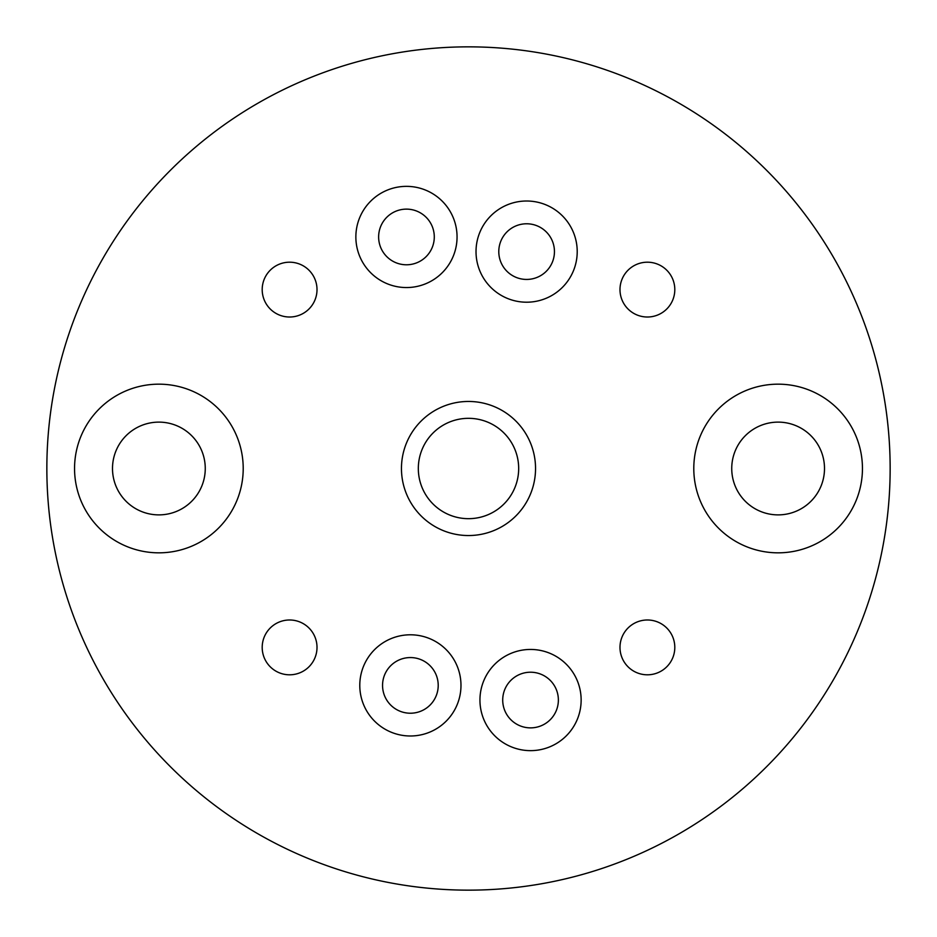 <?xml version="1.0" encoding="UTF-8"?>
<svg xmlns="http://www.w3.org/2000/svg" width="937" height="937" viewBox="0 0 937 937"><rect width="100%" height="100%" fill="white"/><g stroke="black" fill="none" stroke-linecap="round" stroke-linejoin="round"><path stroke-width="1.41" d="M410.383 634.794A50.598 50.598 0 0 0 359.785 685.392A50.598 50.598 0 0 0 410.383 735.99A50.598 50.598 0 0 0 460.981 685.392A50.598 50.598 0 0 0 410.383 634.794M526.617 201.01A50.598 50.598 0 0 0 476.019 251.608A50.598 50.598 0 0 0 526.617 302.206A50.598 50.598 0 0 0 577.215 251.608A50.598 50.598 0 0 0 526.617 201.01M530.541 649.446A50.598 50.598 0 0 0 479.943 700.044A50.598 50.598 0 0 0 530.541 750.642A50.598 50.598 0 0 0 581.139 700.044A50.598 50.598 0 0 0 530.541 649.446M406.459 186.358A50.598 50.598 0 0 0 355.861 236.956A50.598 50.598 0 0 0 406.459 287.554A50.598 50.598 0 0 0 457.057 236.956A50.598 50.598 0 0 0 406.459 186.358M158.88 384.17A84.33 84.33 0 0 0 74.55 468.5A84.33 84.33 0 0 0 158.88 552.83A84.33 84.33 0 0 0 243.21 468.5A84.33 84.33 0 0 0 158.88 384.17M778.12 384.17A84.33 84.33 0 0 0 693.79 468.5A84.33 84.33 0 0 0 778.12 552.83A84.33 84.33 0 0 0 862.45 468.5A84.33 84.33 0 0 0 778.12 384.17M468.5 418.324A50.176 50.176 0 0 0 418.324 468.5A50.176 50.176 0 0 0 468.5 518.676A50.176 50.176 0 0 0 518.676 468.5A50.176 50.176 0 0 0 468.5 418.324M468.5 535.542A67.042 67.042 0 0 0 535.542 468.5A67.042 67.042 0 0 0 468.5 401.458A67.042 67.042 0 0 0 401.458 468.5A67.042 67.042 0 0 0 468.5 535.542M468.5 890.15A421.65 421.65 0 0 0 890.15 468.5A421.65 421.65 0 0 0 468.5 46.85A421.65 421.65 0 0 0 46.85 468.5A421.65 421.65 0 0 0 468.5 890.15M647.397 262.196A27.407 27.407 0 0 0 619.989 289.603A27.407 27.407 0 0 0 647.397 317.011A27.407 27.407 0 0 0 674.804 289.603A27.407 27.407 0 0 0 647.397 262.196M289.603 619.989A27.407 27.407 0 0 0 262.196 647.397A27.407 27.407 0 0 0 289.603 674.804A27.407 27.407 0 0 0 317.011 647.397A27.407 27.407 0 0 0 289.603 619.989M647.397 619.989A27.407 27.407 0 0 0 619.989 647.397A27.407 27.407 0 0 0 647.397 674.804A27.407 27.407 0 0 0 674.804 647.397A27.407 27.407 0 0 0 647.397 619.989M289.603 262.196A27.407 27.407 0 0 0 262.196 289.603A27.407 27.407 0 0 0 289.603 317.011A27.407 27.407 0 0 0 317.011 289.603A27.407 27.407 0 0 0 289.603 262.196M778.12 514.881A46.381 46.381 0 0 1 731.738 468.5A46.381 46.381 0 0 1 778.12 422.118A46.381 46.381 0 0 1 824.501 468.5A46.381 46.381 0 0 1 778.12 514.881M158.88 514.881A46.381 46.381 0 0 1 112.499 468.5A46.381 46.381 0 0 1 158.88 422.118A46.381 46.381 0 0 1 205.262 468.5A46.381 46.381 0 0 1 158.88 514.881M406.459 264.784A27.829 27.829 0 0 1 378.63 236.956A27.829 27.829 0 0 1 406.459 209.127A27.829 27.829 0 0 1 434.288 236.956A27.829 27.829 0 0 1 406.459 264.784M530.541 727.873A27.829 27.829 0 0 1 502.712 700.044A27.829 27.829 0 0 1 530.541 672.216A27.829 27.829 0 0 1 558.37 700.044A27.829 27.829 0 0 1 530.541 727.873M526.617 279.437A27.829 27.829 0 0 1 498.789 251.608A27.829 27.829 0 0 1 526.617 223.779A27.829 27.829 0 0 1 554.446 251.608A27.829 27.829 0 0 1 526.617 279.437M410.383 713.221A27.829 27.829 0 0 1 382.554 685.392A27.829 27.829 0 0 1 410.383 657.563A27.829 27.829 0 0 1 438.211 685.392A27.829 27.829 0 0 1 410.383 713.221"/></g></svg>
